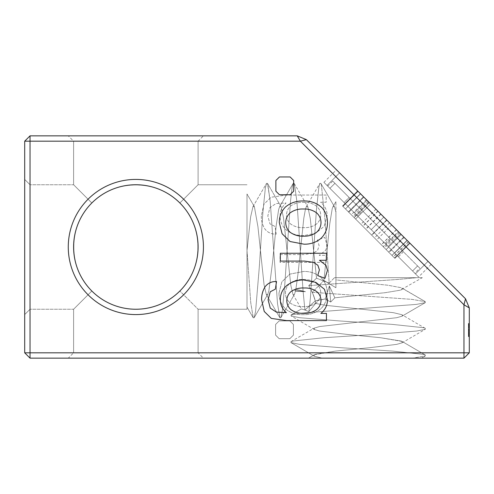 <?xml version="1.0" encoding="UTF-8"?>
<svg xmlns="http://www.w3.org/2000/svg" width="494" height="494" viewBox="0 0 494 494"><rect width="100%" height="100%" fill="white"/><g stroke="black" fill="none" stroke-linecap="round" stroke-linejoin="round"><path stroke-width="0.37" stroke-dasharray="2.47 1.85" d="M469.3 334.809L468.411 334.809L469.3 334.809L469.3 323.465L469.3 336.476L469.3 323.477L469.3 336.476L469.3 323.477L469.3 336.476L469.3 323.477L469.3 336.476L469.3 334.809L468.411 334.92L468.411 330.369L468.411 336.204L468.411 323.477L468.411 336.642L468.411 323.477L468.411 336.642L468.411 324.99L468.411 334.932L469.3 334.92L468.411 334.92L469.3 334.932L469.3 330.369L469.3 336.204L469.3 332.45L469.3 335.198L469.3 332.666L468.411 332.69L469.3 332.666L469.3 323.477L469.3 329.998L468.411 329.992L469.3 329.998L469.3 323.694L468.411 323.694L468.411 336.426L468.411 323.694L468.411 336.426L468.411 323.694L468.411 333.697L468.411 323.694L469.3 323.694L469.3 336.426L468.411 336.303M469.3 330.369L468.411 330.369L468.411 334.932L469.3 334.932L469.3 336.642L469.3 324.99L469.3 330.363L468.411 330.369L469.3 330.363L469.3 334.932L469.3 333.135L468.411 333.135L469.3 333.135L469.3 331.542L468.411 331.542L469.3 331.542L469.3 330.363L468.411 330.363L468.411 328.948L469.3 328.948L469.3 330.363M469.3 330.98L468.411 330.98M469.3 334.055L468.411 334.055M469.3 328.868L468.411 328.868L469.3 328.868M469.3 336.303L469.3 332.74L468.411 332.74M469.3 332.74L469.3 323.971L469.3 328.948L468.411 328.948L468.411 328.189L469.3 328.189L468.411 328.189L468.411 327.151L469.3 327.151L468.411 327.151L468.411 326.059L469.3 326.059L468.411 326.059L468.411 325.274L469.3 325.274L468.411 324.99L469.3 324.99M469.3 334.481L468.411 334.481M469.3 335.704L468.411 335.704M469.3 336.426L468.411 336.426L469.3 336.426L469.3 323.694L469.3 336.426L469.3 323.694L469.3 336.426L468.411 336.426M469.3 307.91L469.3 352.815L463.965 352.815L463.965 304.786L469.3 307.91L465.527 298.802L463.965 304.786L300.364 141.185L30.035 141.185L30.035 352.815L463.965 352.815L463.965 358.15L469.3 352.815M469.3 334.623L469.3 335.191L469.3 334.617L468.411 334.623L469.3 334.617M469.3 324.62L468.411 324.62L468.411 323.465L469.3 323.477L468.411 323.465L469.3 323.477L468.411 323.477L469.3 323.477L468.411 323.477L468.411 323.978L469.3 323.978L468.411 323.971L469.3 323.978L469.3 327.923L469.3 323.477L469.3 323.978L468.411 323.971L468.411 327.923L468.411 323.477L468.411 329.973L468.411 324.99M469.3 333.697L469.3 323.694L469.3 333.697L468.411 333.697L469.3 333.697M469.3 329.084L468.411 329.084L469.3 329.097M469.3 327.516L468.411 327.516L469.3 327.516M469.3 326.318L468.411 326.318M469.3 328.689L468.411 328.689L469.3 328.689M469.3 330.177L468.411 330.177L469.3 330.19M469.3 325.466L468.411 325.466M469.3 324.274L468.411 324.274M469.3 326.602L468.411 326.602M469.3 333.462L468.411 333.462M469.3 335.858L468.411 335.858M469.3 336.642L468.411 336.642M469.3 336.192L468.411 336.204M469.3 334.951L468.411 334.951M469.3 332.863L468.411 332.863M469.3 332.45L468.411 332.45M469.3 333.975L468.411 333.975M469.3 334.858L468.411 334.858L469.3 334.87M469.3 335.198L468.411 335.198M469.3 334.846L468.411 334.846M469.3 333.925L468.411 333.925M469.3 330.103L468.411 330.103M469.3 327.256L468.411 327.256M469.3 325.552L468.411 325.552M469.3 325.41L468.411 325.41M469.3 323.694L468.411 323.694L469.3 323.694M469.3 326.429L468.411 326.429L469.3 326.429M469.3 324.799L468.411 324.799M469.3 334.148L469.3 329.973L468.411 329.973L468.411 335.179L468.411 324.762L468.411 335.179L468.411 324.762L468.411 329.973L469.3 329.973L468.411 329.973L469.3 329.973L468.411 329.973L469.3 329.973L468.411 329.973L469.3 329.973L469.3 334.148L468.411 334.148L469.3 334.148L469.3 335.179L468.411 335.191L469.3 335.179L469.3 334.271L468.411 334.271L469.3 334.271L469.3 325.793L468.411 325.805L468.411 324.762L468.411 325.805L469.3 325.793L469.3 329.973L468.411 329.973L469.3 329.973L469.3 335.179L468.411 335.179L469.3 335.179L469.3 324.762L468.411 324.762L469.3 324.762L469.3 325.805L468.411 325.805L469.3 325.793L469.3 329.973L468.411 329.973L469.3 329.973L469.3 334.148L468.411 334.148M469.3 333.604L468.411 333.604M469.3 335.729L468.411 335.729M469.3 336.476L468.411 336.476L469.3 336.476M469.3 336.062L468.411 336.062M469.3 332.975L468.411 332.975M469.3 326.349L468.411 326.349L468.411 323.971L468.411 327.923L468.411 326.349L469.3 326.349L468.411 326.349M469.3 324.225L468.411 324.225M469.3 324.465L468.411 324.465M469.3 327.053L468.411 327.053M469.3 327.263L468.411 327.287M469.3 325.342L468.411 325.342M469.3 325.527L468.411 325.527M469.3 327.417L468.411 327.417M469.3 329.189L468.411 329.189M469.3 329.893L468.411 329.893M469.3 329.72L468.411 329.72M469.3 331.091L468.411 331.091M469.3 331.073L468.411 331.073M469.3 331.598L468.411 331.598M469.3 333.203L468.411 333.203M469.3 332.9L468.411 332.9M468.411 334.809L468.411 333.166L469.3 333.166L468.411 333.178L468.411 324.62M469.3 335.605L468.411 335.605M469.3 336.025L468.411 336.025M469.3 331.665L468.411 331.665M469.3 330.591L468.411 330.591M469.3 329.504L468.411 329.504M469.3 327.454L468.411 327.454M469.3 325.49L468.411 325.49L469.3 325.49M469.3 327.781L468.411 327.781L469.3 327.781M469.3 327.923L468.411 327.923L469.3 327.923M469.3 325.361L468.411 325.361L469.3 325.367M469.3 336.179L468.411 336.179L469.3 336.179M469.3 332.839L468.411 332.839L469.3 332.839M469.3 332.715L468.411 332.715L469.3 332.715M469.3 334.537L468.411 334.537L469.3 334.537M469.3 335.154L468.411 335.154L469.3 335.154M469.3 334.592L468.411 334.592L469.3 334.592M469.3 333.246L468.411 333.246L469.3 333.246M469.3 332.116L468.411 332.116L469.3 332.116M469.3 330.4L468.411 330.4L469.3 330.4M469.3 323.971L468.411 323.971L468.411 323.477L468.411 323.978M469.3 323.477L468.411 323.477M306.348 139.623L297.24 135.85L300.364 141.185L306.348 139.623L465.527 298.802M428.039 261.314L339.588 172.863C335.457 168.732 335.457 168.732 339.588 172.863C335.457 168.732 335.457 168.732 339.588 172.863L428.039 261.314L415.46 273.886L418.56 276.986L327.016 185.441C322.878 181.304 322.878 181.304 327.016 185.441C322.878 181.304 322.878 181.304 327.016 185.441L415.46 273.886L428.039 261.314M409.946 243.221L360.571 193.846C356.699 189.974 356.699 189.974 360.571 193.846C356.699 189.974 356.699 189.974 360.571 193.846L410.001 243.276L360.571 193.846C356.705 189.98 356.705 189.98 360.571 193.846C356.705 189.98 356.705 189.98 360.571 193.846L396.466 229.741L360.571 193.846C356.699 189.974 356.699 189.974 360.571 193.846C356.699 189.974 356.699 189.974 360.571 193.846L409.952 243.227L360.571 193.846C356.699 189.974 356.699 189.974 360.571 193.846C356.699 189.974 356.699 189.974 360.571 193.846L409.952 243.227L357.755 191.03L409.946 243.221L394.854 258.313L345.479 208.937C341.607 205.059 341.607 205.059 345.479 208.937C341.607 205.059 341.607 205.059 345.479 208.937L394.91 258.368L345.485 208.937C341.613 205.072 341.613 205.072 345.485 208.937C341.613 205.072 341.613 205.072 345.485 208.937L381.374 244.833L345.485 208.937C341.607 205.066 341.607 205.066 345.485 208.937C341.607 205.066 341.607 205.066 345.485 208.937L394.86 258.313L345.479 208.937C341.613 205.066 341.613 205.066 345.479 208.937C341.613 205.066 341.613 205.066 345.479 208.937L394.854 258.313L342.663 206.115L394.854 258.313L409.952 243.227L394.86 258.319L409.952 243.227M357.625 190.9L363.862 197.137L357.631 190.906L342.54 205.998L357.631 190.906M398.312 231.587L398.726 232.001L383.634 247.086L383.221 246.679L398.312 231.587M370.667 203.942L355.575 219.033L370.667 203.942M463.965 358.15L30.035 358.15L30.035 352.815L24.7 352.815L30.035 358.15M135.85 358.15L68.271 358.15L135.85 358.15M314.252 354.772L335.932 351.03L369.734 347.696L396.744 344.361L402.042 342.842L396.744 344.361L369.734 347.696L335.932 351.03L315.147 354.365L308.472 358.15L314.246 354.772L314.264 356.18L314.252 354.772L314.264 356.18L322.125 358.15L314.264 356.18L322.125 358.15L308.472 358.15L412.861 358.15L308.472 358.15L315.147 354.365L335.932 351.03L369.734 347.696L396.744 344.361L402.042 342.842L402.06 341.434L401.159 341.027L380.361 337.692L346.597 334.358L319.532 331.023L314.363 329.529L314.308 328.102L319.513 326.577L396.768 317.691L402.042 316.179L402.542 315.191L401.962 314.734L393.465 312.69L324.663 305.187L315.629 303.402C315.654 301.939 314.548 298.24 312.307 292.3C314.548 298.24 315.654 301.939 315.629 303.402L324.663 305.187L393.465 312.69L401.962 314.734L393.465 312.69L324.663 305.187L315.629 303.402C315.654 301.939 314.548 298.24 312.307 292.3L411.984 299.37L425.322 301.673L411.984 299.37L312.307 292.3L323.903 280.475L312.307 292.3L411.984 299.37L425.322 301.673L401.147 287.681L387.5 285.18L335.92 279.9L335.92 287.736L323.91 280.469L312.307 292.3M425.309 355.933L425.322 355.007L425.309 355.933L421.506 358.15L425.309 355.933L412.854 358.15L425.309 355.933L412.854 358.15L421.506 358.15L412.854 358.15L421.506 358.15L425.309 355.933L425.322 355.007L423.537 354.383L392.162 351.049L340.872 347.714L299.697 344.38L290.985 342.601L290.978 341.669L292.763 341.045L324.12 337.717L375.415 334.382L416.59 331.048L425.328 329.263L425.309 328.312L423.556 327.713L392.174 324.379L340.928 321.044L299.667 317.71L291.127 315.944L291.052 315.018L299.308 313.264L416.633 304.372L425.322 302.606L425.322 301.673L401.147 287.681L387.5 285.18L335.92 279.9L335.92 287.743L323.91 280.469L335.92 287.736L335.92 212.012M279.011 293.041C278.974 299.111 281.043 304.329 285.217 308.694C290.398 312.912 296.363 314.9 303.106 314.666C310.498 314.962 316.821 312.591 322.082 307.546C325.497 303.322 327.201 298.487 327.207 293.041C327.213 287.014 325.132 281.833 320.976 277.498C316.03 273.312 310.294 271.299 303.761 271.465L289.756 274.133L281.833 281.907L279.011 293.041C278.974 299.111 281.043 304.329 285.217 308.694C290.398 312.912 296.363 314.9 303.106 314.666C310.498 314.962 316.821 312.591 322.082 307.546C325.497 303.322 327.201 298.487 327.207 293.041C327.213 287.014 325.132 281.833 320.976 277.498C316.03 273.312 310.294 271.299 303.761 271.465L289.756 274.133L281.833 281.907L279.011 293.041M304.193 254.571L280.055 254.571L280.055 262.388L326.164 262.388L326.164 255.355L319.173 255.355L325.645 250.384L327.207 245.37L324.688 237.336L317.438 240.028L319.13 245.759L317.586 250.359L313.313 253.268L304.193 254.571L280.055 254.571L280.055 262.388L326.164 262.388L326.164 255.355L319.173 255.355L325.645 250.384L327.207 245.37L324.688 237.336L317.438 240.028L319.13 245.759L317.586 250.359L313.313 253.268L304.193 254.571M261.338 215.89C261.221 220.725 262.456 225.171 265.05 229.216C267.946 232.686 271.675 234.317 276.232 234.125L275.102 226.524L269.977 223.875L267.81 215.934L269.977 207.554L276.06 203.559L286.088 202.991C282.198 206.362 280.184 210.617 280.055 215.755C280.03 221.757 282.321 226.666 286.915 230.476C291.831 233.965 297.32 235.7 303.365 235.687L315.549 233.298L324.163 226.376L327.207 215.711C327.059 210.228 324.861 205.739 320.606 202.256L326.164 202.256L326.164 195.05L286.304 195.05L271.045 197.242L263.944 204.189L261.338 215.89C261.221 220.725 262.456 225.171 265.05 229.216C267.946 232.686 271.675 234.317 276.232 234.125L275.102 226.524L269.977 223.875L267.81 215.934L269.977 207.554L276.06 203.559L286.088 202.991C282.198 206.362 280.184 210.617 280.055 215.755C280.03 221.757 282.321 226.666 286.915 230.476C291.831 233.965 297.32 235.7 303.365 235.687L315.549 233.298L324.163 226.376L327.207 215.711C327.059 210.228 324.861 205.739 320.606 202.256L326.164 202.256L326.164 195.05L286.304 195.05L271.045 197.242L263.944 204.189L261.338 215.89M289.842 320.896L279.166 320.896L289.842 320.896L293.399 324.453L293.399 335.136L289.842 338.693L279.166 338.693L275.609 335.136L275.609 324.453L279.166 320.896L275.609 324.453L275.609 335.136L279.166 338.693L289.842 338.693L293.399 335.136L293.399 324.453L289.842 320.896M135.85 314.579A67.579 67.579 0 0 1 77.323 213.21A67.579 67.579 0 0 1 194.377 213.21A67.579 67.579 0 0 1 135.85 314.579M431.139 264.413L418.56 276.986M400.659 233.934L388.086 246.512L400.659 233.934M366.968 200.243L354.389 212.815L366.968 200.243M339.588 172.863L327.016 185.441L339.588 172.863M404.141 237.416L389.05 252.508M386.679 219.954L371.587 235.039M380.868 214.143L365.776 229.228M357.668 190.943L342.577 206.035L357.675 190.95M363.479 196.754L348.387 211.84L363.479 196.754M368.055 201.33L352.963 216.421M375.946 209.221L360.855 224.313M389.556 222.831L374.464 237.923M386.117 249.575L401.208 234.483L386.129 249.581M394.91 258.368L410.001 243.276L394.891 258.343M403.746 237.021L388.655 252.113L403.752 237.027M399.56 232.835L384.468 247.92M391.674 224.949L376.582 240.041M380.738 214.013L365.646 229.099M377.978 211.253L362.886 226.345M358.051 191.326L342.966 206.418L358.051 191.326M408.445 241.72L393.354 256.806M408.427 241.702L393.335 256.794M377.842 211.117L362.757 226.209M391.958 255.417L407.044 240.319L391.983 255.435M407.099 240.374L392.008 255.466M396.466 229.741L381.374 244.833M396.361 229.636L381.269 244.728M357.755 191.03L342.663 206.122L357.755 191.03M360.571 193.846L345.479 208.937L360.571 193.846M386.716 219.991L371.624 235.082L386.722 219.997M380.905 214.18L365.813 229.272M279.443 194.753L290.126 194.753L293.683 191.197L293.683 180.514L290.126 176.957L279.443 176.957L275.887 180.514L275.887 191.197L279.443 194.753M261.622 299.759C261.505 294.924 262.74 290.478 265.334 286.434C268.23 282.963 271.953 281.333 276.51 281.524L275.386 289.126L270.261 291.775L268.088 299.716L270.261 308.095L276.337 312.091L286.372 312.659C282.482 309.287 280.469 305.033 280.333 299.895C280.314 293.893 282.599 288.984 287.193 285.174C292.115 281.685 297.598 279.95 303.649 279.962L315.827 282.352L324.447 289.274L327.485 299.938C327.337 305.422 325.138 309.911 320.884 313.394L326.441 313.394L326.441 320.6L286.588 320.6L271.323 318.408L264.228 311.461L261.622 299.759M304.477 261.079L280.333 261.079L280.333 253.261L326.441 253.261L326.441 260.295L319.451 260.295L325.923 265.266L327.485 270.28L324.966 278.313L317.716 275.621L319.408 269.891L317.87 265.29L313.591 262.382L304.477 261.079M279.289 222.609C279.258 216.539 281.327 211.321 285.501 206.955C290.676 202.738 296.641 200.749 303.39 200.984C310.775 200.688 317.099 203.059 322.36 208.104C325.774 212.327 327.485 217.162 327.485 222.609C327.491 228.636 325.416 233.816 321.254 238.151C316.314 242.338 310.572 244.351 304.038 244.184L290.04 241.517L282.111 233.742L279.289 222.609M135.85 352.815L198.094 352.815L135.85 352.815M315.617 303.409L308.892 311.615L315.617 303.409L308.892 311.615L304.922 310.028L315.209 301.013L318.229 300.185L325.194 299L330.702 302.001L334.852 297.802L385.258 292.683L400.307 290.182L402.054 289.49L402.067 288.101L401.147 287.681L387.5 285.18L335.92 279.9L335.92 287.736L335.92 201.657L335.92 287.743M308.898 311.634L304.915 310.034L308.898 311.634L310.362 298.327L316.444 209.678L318.883 187.022L319.902 183.342L318.883 187.022L316.444 209.678L310.362 298.327L308.892 311.615L310.362 298.327L316.444 209.678L318.883 187.022L319.902 183.342L320.828 183.336L319.908 183.342L320.828 183.336L334.395 206.616L332.975 206.69L332.196 208.795L329.764 223.819L323.903 280.475L329.764 223.819L332.196 208.795L332.987 206.665L332.196 208.795L329.764 223.819L323.903 280.475M291.034 314.981L301.439 308.929L291.034 314.981L301.439 308.929L304.897 310.028L301.433 308.929L304.897 310.028M314.264 356.18L290.985 342.601L314.264 356.18L290.985 342.601L299.697 344.38L340.872 347.714L392.162 351.049L423.537 354.383L425.322 355.007L423.537 354.383L392.162 351.049L340.872 347.714L299.697 344.38L290.985 342.601L290.978 341.669L292.763 341.045L324.12 337.717L375.415 334.382L416.59 331.048L425.328 329.263L425.309 328.312L423.556 327.713L392.174 324.379L340.928 321.044L299.667 317.71L291.127 315.944L291.052 315.018L299.308 313.264L416.633 304.372L425.322 302.606L425.322 301.673L402.067 288.101L402.054 289.49L402.067 288.101M329.368 285.952L325.194 299L329.368 285.952L325.188 299L315.203 301.007L304.922 310.01L315.209 301.013L318.229 300.185L325.194 299L330.702 302.001L334.852 297.802L385.258 292.683L400.307 290.182L422.308 277.671M325.194 299L330.702 302.007M425.322 355.007L402.06 341.44L425.322 355.007L402.06 341.44L402.042 342.842L402.06 341.434L401.159 341.027L380.361 337.692L346.597 334.358L319.532 331.023L314.363 329.529L314.308 328.102L319.513 326.577L396.768 317.691L402.042 316.179L402.542 315.191L401.962 314.734L402.542 315.191L402.042 316.179L425.322 302.606L425.322 301.673M290.985 342.601L290.978 341.669L292.763 341.045L324.12 337.717L375.415 334.382L416.59 331.048L425.328 329.263L425.309 328.312L423.556 327.713L392.174 324.379L340.928 321.044L299.667 317.71L291.127 315.944L291.052 315.018L299.308 313.264L416.633 304.372L425.322 302.606L402.042 316.179L425.322 302.606M334.846 297.802L329.368 285.94L330.702 301.982L329.368 285.94L334.846 297.802L329.368 285.94L330.702 301.982L334.852 297.802L385.258 292.683L400.307 290.182L402.054 289.49M402.06 341.434L380.361 337.692L346.597 334.358L319.532 331.023L314.363 329.529L314.308 328.102L319.513 326.577L396.768 317.691L402.042 316.179M24.7 352.815L24.7 141.185L30.035 141.185L30.035 135.85L297.24 135.85M135.85 309.244A62.244 62.244 0 0 0 189.758 215.878A62.244 62.244 0 0 0 81.942 215.878A62.244 62.244 0 0 0 135.85 309.244C118.776 308.966 104.104 302.89 91.835 291.015C67.82 267.983 67.82 226.017 91.835 202.985C104.104 191.11 118.776 185.034 135.85 184.756C152.924 185.034 167.596 191.11 179.865 202.985C203.88 226.017 203.88 267.983 179.865 291.015C167.596 302.89 152.924 308.966 135.85 309.244C152.924 308.966 167.596 302.89 179.865 291.015L198.094 309.244L179.865 291.015C167.596 302.89 152.924 308.966 135.85 309.244C118.776 308.966 104.104 302.89 91.835 291.015L73.606 309.244L91.835 291.015C104.104 302.89 118.776 308.966 135.85 309.244C152.924 308.966 167.596 302.89 179.865 291.015L198.094 309.244L179.865 291.015C167.596 302.89 152.924 308.966 135.85 309.244C118.776 308.966 104.104 302.89 91.835 291.015L73.606 309.244L91.835 291.015C104.104 302.89 118.776 308.966 135.85 309.244C152.924 308.966 167.596 302.89 179.865 291.015C191.74 278.746 197.816 264.074 198.094 247C197.816 229.926 191.74 215.254 179.865 202.985C156.833 178.97 114.867 178.97 91.835 202.985C79.96 215.254 73.884 229.926 73.606 247C73.884 264.074 79.96 278.746 91.835 291.015L73.606 309.244L91.835 291.015C104.104 302.89 118.776 308.966 135.85 309.244M469.3 324.762L468.411 324.762L469.3 324.762L469.3 325.805L469.3 324.762L469.3 325.805L468.411 325.805L469.3 325.793L469.3 329.973L469.3 324.762M469.3 334.271L468.411 334.271M135.85 135.85L203.429 135.85L135.85 135.85M384.98 243.406L412.564 270.99L384.98 243.406L390.007 238.374L362.528 210.889L357.495 215.921L329.912 188.338L357.495 215.921L362.528 210.889L390.007 238.374L384.98 243.406M414.787 273.213L412.564 270.99L414.787 273.213L419.82 268.186L417.597 265.963L412.564 270.99L417.597 265.963L390.007 238.374L419.82 268.186M329.912 188.338C326.942 185.367 326.942 185.367 329.912 188.338C326.942 185.367 326.942 185.367 329.912 188.338L334.938 183.305L362.528 210.889L334.938 183.305L329.912 188.338M24.7 247L24.7 314.579L24.7 247M316.784 291.645C313.035 289.002 308.849 287.786 304.211 287.996C299.364 287.724 294.949 288.928 290.972 291.602C288.268 294.004 286.878 297.018 286.804 300.63C286.884 304.236 288.268 307.243 290.947 309.664C294.832 312.35 299.166 313.567 303.952 313.307C308.67 313.517 312.924 312.264 316.716 309.553C319.457 307.151 320.89 304.131 321.014 300.5C320.896 296.937 319.488 293.986 316.784 291.645M316.629 212.883C312.696 210.073 308.281 208.789 303.39 209.018C298.493 208.789 294.072 210.08 290.126 212.883C287.255 215.489 285.785 218.731 285.717 222.609C285.798 226.474 287.273 229.704 290.145 232.291C294.171 235.113 298.672 236.398 303.649 236.157C308.447 236.36 312.77 235.064 316.611 232.266C319.464 229.679 320.933 226.456 321.014 222.609C320.952 218.737 319.488 215.495 316.629 212.883M316.531 278.165L329.165 283.111L316.531 278.165L329.165 283.111L324.966 218.966L321.316 184.633L320.828 183.336L334.395 206.616L332.987 206.665L335.92 201.657L332.981 206.659M329.165 283.13L334.5 277.677L329.165 283.13L324.966 218.966L321.316 184.633L320.828 183.336L321.316 184.633L324.966 218.966L329.165 283.13L334.5 277.677L335.92 277.677L335.92 279.9M315.203 301.007C314.579 297.326 312.424 292.195 308.738 285.606C312.424 292.195 314.579 297.326 315.203 301.007C314.579 297.326 312.424 292.195 308.738 285.606L399.053 279.363L416.683 277.677L422.314 277.677L335.92 277.677L335.92 212.049L334.395 206.616L335.92 212.049L335.92 277.677L422.314 277.677L334.5 277.677L335.92 277.677L335.92 212.049L334.395 206.616L332.975 206.69L335.92 201.657M295.437 291.355L305.49 291.67L295.437 291.355L305.49 291.67L294.906 290.324L295.431 291.349L294.375 294.467L293.251 294.844L292.991 294.48L290.818 285.304L283.513 217.866L281.08 206.702L279.653 206.64L278.647 209.561L276.208 225.536L272.558 262.147L268.909 290.694L267.705 294.467L266.328 294.504L264.037 284.637L257.954 226.845L254.361 206.597L252.977 206.659L250.649 216.804L247 250.557L247 307.058L253.237 317.79L250.724 302.532L247 250.557L247 196.408L247 304.934L247 196.408L247 304.934L247 196.408L247 250.557L250.649 216.804L252.977 206.659L250.649 216.804L247 250.557L250.724 302.532L253.237 317.803L250.724 302.532L247 250.557L247 307.058L253.231 317.784L247 307.058L247 304.94M308.725 285.606L316.531 278.178L308.725 285.606L316.531 278.178L310.288 218.595L307.855 206.893L306.342 206.628L305.422 209.172L303.798 218.255L298.117 272.916L295.869 289.311L305.446 291.664L295.869 289.311L294.899 290.324M304.922 310.01L303.057 290.812L296.974 202.256L294.541 184.311L296.974 202.256L303.057 290.805L304.922 310.01L303.057 290.812L296.974 202.256L294.541 184.311L294.152 183.373L293.22 183.385L292.102 187.584L290.484 201.268L284.803 284.217L282.364 310.633L280.802 317.753L279.931 317.846L277.498 303.532L270.193 201.144L267.76 184.021L267.47 183.36L266.544 183.373L265.327 188.171L262.894 212.284L259.245 267.834L255.589 311.368L254.132 317.753L253.237 317.803M280.802 317.753L294.375 294.467L280.802 317.753L279.894 317.778L280.802 317.753L282.364 310.633L284.803 284.217L290.484 201.268L292.102 187.584L293.22 183.385L294.152 183.373L293.22 183.385L292.102 187.584L290.484 201.274L284.803 284.217L282.364 310.633L280.802 317.753L294.375 294.467L295.431 291.349L294.906 290.324L305.49 291.67L294.906 290.324L295.431 291.349L294.375 294.467L293.251 294.844L292.985 294.473L290.818 285.304L283.513 217.866L281.08 206.702L279.653 206.64L278.647 209.561L276.208 225.536L272.558 262.147L268.909 290.694L267.705 294.467L266.328 294.498L264.037 284.637L257.954 226.845L254.361 206.597L247 193.981L247 219.657M254.361 206.597L247 193.981L254.361 206.597L252.977 206.659L266.538 183.367L265.327 188.171L262.894 212.284L259.245 267.834L255.589 311.368L254.132 317.753L267.705 294.467L266.328 294.504L264.037 284.637L257.954 226.845L254.361 206.597L252.977 206.659L266.538 183.367L265.327 188.171L262.894 212.284L259.245 267.834L255.589 311.368L254.132 317.753L267.705 294.467L268.909 290.694L272.558 262.147L276.208 225.536L278.647 209.561L279.653 206.64L293.208 183.379L279.653 206.634L293.208 183.379M305.428 291.664L295.863 289.311L298.117 272.916L303.798 218.255L305.422 209.172L306.342 206.628L305.422 209.172L303.798 218.255L298.117 272.916L295.869 289.311M316.531 278.178L310.288 218.595L307.855 206.893L306.342 206.628L307.855 206.893L310.288 218.595L316.531 278.178M266.328 294.51L279.882 317.784L266.328 294.51L279.876 317.778L277.498 303.532L270.193 201.144L267.76 184.021L267.47 183.36L266.544 183.373L267.47 183.36L281.043 206.64L279.653 206.64M416.689 277.677L422.314 277.677L416.689 277.677L399.053 279.363L308.738 285.606L399.053 279.363L416.683 277.677L334.5 277.677L416.689 277.677L334.5 277.677M294.375 294.467L293.251 294.844L292.991 294.48L290.818 285.304L283.513 217.866L281.08 206.702L267.47 183.36L281.043 206.64M279.894 317.778L277.498 303.532L270.193 201.144L267.47 183.36M30.035 135.85L24.7 141.185M316.351 302.766C312.412 305.576 307.997 306.86 303.106 306.632C298.209 306.86 293.788 305.57 289.842 302.766C286.977 300.161 285.507 296.919 285.439 293.041C285.513 289.175 286.989 285.946 289.867 283.358C293.893 280.536 298.395 279.252 303.365 279.493C308.17 279.289 312.486 280.586 316.327 283.383C319.186 285.97 320.655 289.194 320.736 293.041C320.668 296.913 319.21 300.154 316.351 302.766C312.412 305.576 307.997 306.86 303.106 306.632C298.209 306.86 293.788 305.57 289.842 302.766C286.977 300.161 285.507 296.919 285.439 293.041C285.513 289.175 286.989 285.946 289.867 283.358C293.893 280.536 298.395 279.252 303.365 279.493C308.17 279.289 312.486 280.586 316.327 283.383C319.186 285.97 320.655 289.194 320.736 293.041C320.668 296.913 319.21 300.154 316.351 302.766M316.5 224.004C312.758 226.647 308.565 227.864 303.934 227.654C299.08 227.925 294.665 226.721 290.688 224.048C287.99 221.645 286.6 218.632 286.52 215.02C286.606 211.413 287.99 208.406 290.67 205.986C294.554 203.3 298.889 202.083 303.674 202.342C308.386 202.132 312.64 203.386 316.438 206.097C319.18 208.499 320.612 211.518 320.736 215.149C320.618 218.712 319.204 221.664 316.5 224.004C312.758 226.647 308.565 227.864 303.934 227.654C299.08 227.925 294.665 226.721 290.688 224.048C287.99 221.645 286.6 218.632 286.52 215.02C286.606 211.413 287.99 208.406 290.67 205.986C294.554 203.3 298.889 202.083 303.674 202.342C308.386 202.132 312.64 203.386 316.438 206.097C319.18 208.499 320.612 211.518 320.736 215.149C320.618 218.712 319.204 221.664 316.5 224.004M135.85 141.185L198.094 141.185L135.85 141.185M334.938 183.305C331.974 180.341 331.974 180.341 334.938 183.305C331.974 180.341 331.974 180.341 334.938 183.305M30.035 247L30.035 184.756L30.035 247M198.094 247C197.816 229.926 191.74 215.254 179.865 202.985L198.094 184.756L179.865 202.985C156.833 178.97 114.867 178.97 91.835 202.985L73.606 184.756L91.835 202.985C79.96 215.254 73.884 229.926 73.606 247C73.884 264.074 79.96 278.746 91.835 291.015C67.82 267.983 67.82 226.017 91.835 202.985C104.104 191.11 118.776 185.034 135.85 184.756C152.924 185.034 167.596 191.11 179.865 202.985C203.88 226.017 203.88 267.983 179.865 291.015C191.74 278.746 197.816 264.074 198.094 247C197.816 229.926 191.74 215.254 179.865 202.985C203.88 226.017 203.88 267.983 179.865 291.015C191.74 278.746 197.816 264.074 198.094 247M247 247L247 309.244L247 247M91.835 202.985L73.606 184.756L91.835 202.985C79.96 215.254 73.884 229.926 73.606 247C73.884 264.074 79.96 278.746 91.835 291.015C67.82 267.983 67.82 226.017 91.835 202.985C104.104 191.11 118.776 185.034 135.85 184.756C152.924 185.034 167.596 191.11 179.865 202.985C156.833 178.97 114.867 178.97 91.835 202.985L73.606 184.756L91.835 202.985M179.865 202.985L198.094 184.756L179.865 202.985M349.122 197.489L403.413 251.779L349.122 197.489L344.09 202.515L398.386 256.812L344.09 202.515L349.122 197.489L344.09 202.515M347.862 206.288L371.235 229.661L347.862 206.288L360.441 193.716L383.813 217.088L360.441 193.716L347.862 206.288L360.441 193.716M394.613 253.039L371.235 229.661L394.613 253.039L407.186 240.461L383.813 217.088L407.186 240.461L394.613 253.039L407.186 240.461M469.3 329.566L468.411 329.566L469.3 329.566M469.3 331.202L468.411 331.202L469.3 331.202M363.862 197.137L348.776 212.229L363.862 197.137M368.894 202.169L353.803 217.261M386.882 220.157L371.791 235.243M409.563 242.838L394.471 257.93L409.557 242.832M366.375 199.65L351.283 214.742M408.532 241.807L393.44 256.892M407.05 240.325L391.958 255.41M376.267 224.634L371.235 229.661L376.267 224.634M403.413 251.779L398.386 256.812M383.813 217.088L371.235 229.661L383.813 217.088M323.916 182.342L336.488 169.763M369.284 202.559L354.198 217.65M354.155 217.613L369.246 202.521M24.7 314.579L30.035 309.244L24.7 314.579L30.035 309.244L73.606 309.244L30.035 309.244L73.606 309.244L73.606 352.815L73.606 309.244L73.606 352.815L68.271 358.15M247 309.244L198.094 309.244L247 309.244L198.094 309.244L198.094 352.815L198.094 309.244L198.094 352.815L203.429 358.15M290.972 341.663L314.246 328.09M425.229 328.349L401.949 314.74M402.042 342.842L425.328 329.263M314.363 329.529L291.127 315.944M292.998 294.473L301.439 308.929M306.342 206.585L319.884 183.33M294.152 183.373L307.719 206.64M320.828 183.336L334.395 206.616M252.977 206.634L266.538 183.367M254.132 317.753L267.705 294.467M247 184.756L198.094 184.756L247 184.756L198.094 184.756L198.094 141.185L203.429 135.85M24.7 179.421L30.035 184.756L24.7 179.421L30.035 184.756L73.606 184.756L30.035 184.756L73.606 184.756L73.606 141.185L68.271 135.85M327.689 186.108L332.715 181.082M198.094 184.756L198.094 141.185L198.094 184.756M73.606 184.756L73.606 141.185L73.606 184.756"/><path stroke-width="0.74" d="M469.3 352.815L469.3 307.91L463.965 304.786L463.965 352.815L469.3 352.815L463.965 358.15L463.965 352.815L30.035 352.815L30.035 141.185L300.364 141.185L463.965 304.786L465.527 298.802L469.3 307.91M465.527 298.802L306.348 139.623L300.364 141.185L297.24 135.85L306.348 139.623M290.126 194.753L279.443 194.753L275.887 191.197L275.887 180.514L279.443 176.957L290.126 176.957L293.683 180.514L293.683 191.197L290.126 194.753M261.622 299.759C261.505 294.924 262.74 290.478 265.334 286.434C268.23 282.963 271.953 281.333 276.51 281.524L275.386 289.126L270.261 291.775L268.088 299.716L270.261 308.095L276.337 312.091L286.372 312.659C282.482 309.287 280.469 305.033 280.333 299.895C280.314 293.893 282.599 288.984 287.193 285.174C292.115 281.685 297.598 279.95 303.649 279.962L315.827 282.352L324.447 289.274L327.485 299.938C327.337 305.422 325.138 309.911 320.884 313.394L326.441 313.394L326.441 320.6L286.588 320.6L271.323 318.408L264.228 311.461L261.622 299.759M304.477 261.079L280.333 261.079L280.333 253.261L326.441 253.261L326.441 260.295L319.451 260.295L325.923 265.266L327.485 270.28L324.966 278.313L317.716 275.621L319.408 269.891L317.87 265.29L313.591 262.382L304.477 261.079M279.289 222.609C279.258 216.539 281.327 211.321 285.501 206.955C290.676 202.738 296.641 200.749 303.39 200.984C310.775 200.688 317.099 203.059 322.36 208.104C325.774 212.327 327.485 217.162 327.485 222.609C327.491 228.636 325.416 233.816 321.254 238.151C316.314 242.338 310.572 244.351 304.038 244.184L290.04 241.517L282.111 233.742L279.289 222.609M135.85 314.579A67.579 67.579 0 0 0 194.377 213.21A67.579 67.579 0 0 0 77.323 213.21A67.579 67.579 0 0 0 135.85 314.579M297.24 135.85L30.035 135.85L30.035 141.185L24.7 141.185L24.7 352.815L30.035 352.815L30.035 358.15L463.965 358.15M135.85 309.244A62.244 62.244 0 0 1 81.942 215.878A62.244 62.244 0 0 1 189.758 215.878A62.244 62.244 0 0 1 135.85 309.244M30.035 358.15L24.7 352.815M24.7 141.185L30.035 135.85M316.784 291.645C313.035 289.002 308.849 287.786 304.211 287.996C299.364 287.724 294.949 288.928 290.972 291.602C288.268 294.004 286.878 297.018 286.804 300.63C286.884 304.236 288.268 307.243 290.947 309.664C294.832 312.35 299.166 313.567 303.952 313.307C308.67 313.517 312.924 312.264 316.716 309.553C319.457 307.151 320.89 304.131 321.014 300.5C320.896 296.937 319.488 293.986 316.784 291.645M316.629 212.883C312.696 210.073 308.281 208.789 303.39 209.018C298.493 208.789 294.072 210.08 290.126 212.883C287.255 215.489 285.785 218.731 285.717 222.609C285.798 226.474 287.273 229.704 290.145 232.291C294.171 235.113 298.672 236.398 303.649 236.157C308.447 236.36 312.77 235.064 316.611 232.266C319.464 229.679 320.933 226.456 321.014 222.609C320.952 218.737 319.488 215.495 316.629 212.883"/></g></svg>
